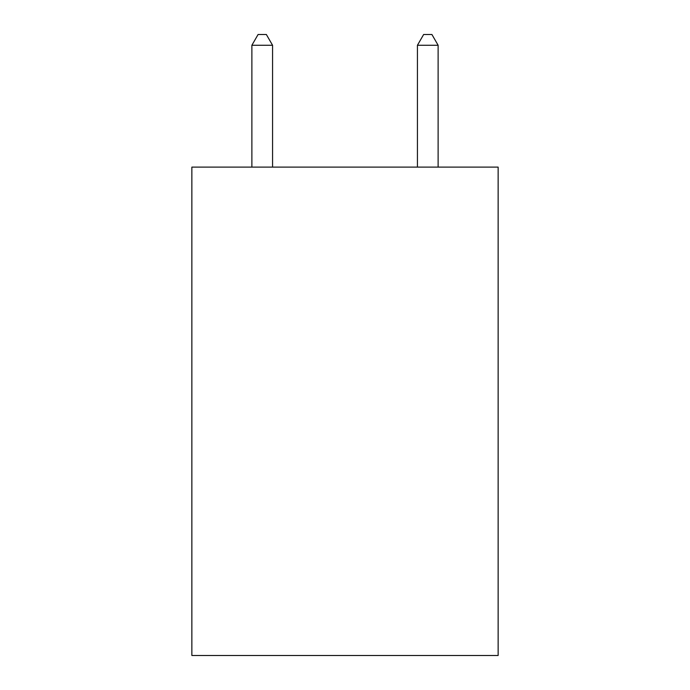 <?xml version="1.0" encoding="UTF-8"?>
<svg xmlns="http://www.w3.org/2000/svg" width="690" height="690" viewBox="0 0 690 690"><rect width="100%" height="100%" fill="white"/><g stroke="black" fill="none" stroke-linecap="round" stroke-linejoin="round"><path stroke-width="1.03" d="M498.137 167.109L498.137 655.5L191.863 655.5L191.863 167.109L498.137 167.109M272.567 167.109L272.567 45.264L251.876 45.264L251.876 167.109M251.876 45.264L258.086 34.5L266.357 34.5L272.567 45.264M438.124 167.109L438.124 45.264L417.433 45.264L417.433 167.109M417.433 45.264L423.643 34.5L431.914 34.5L438.124 45.264"/></g></svg>
